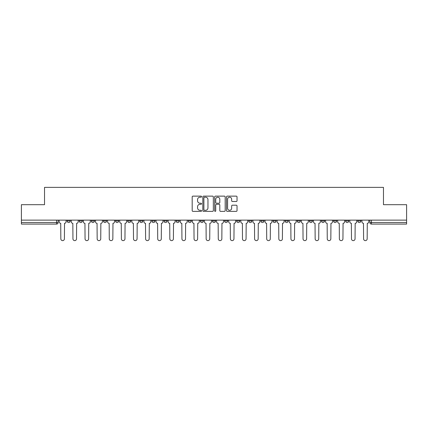 <?xml version="1.0" encoding="UTF-8"?>
<svg xmlns="http://www.w3.org/2000/svg" width="428" height="428" viewBox="0 0 428 428"><rect width="100%" height="100%" fill="white"/><g stroke="black" fill="none" stroke-linecap="round" stroke-linejoin="round"><path stroke-width="0.64" d="M201.577 196.666A0.535 0.535 0 0 0 201.048 196.131L192.948 196.131A0.76 0.76 0 0 0 192.188 196.896L192.188 210.608A0.76 0.76 0 0 0 192.948 211.373L201.048 211.373A0.535 0.535 0 0 0 201.577 210.838A0.535 0.535 0 0 0 201.048 210.309L199.999 210.309A2.44 2.44 0 0 1 197.559 207.869L197.559 206.724A2.44 2.44 0 0 1 199.999 204.284L201.048 204.284A0.535 0.535 0 0 0 201.577 203.755A0.535 0.535 0 0 0 201.048 203.22L199.999 203.22A2.44 2.44 0 0 1 197.559 200.78L197.559 199.641A2.44 2.44 0 0 1 199.999 197.201L201.048 197.201A0.535 0.535 0 0 0 201.577 196.666M357.771 220.131L357.771 220.987L360.874 220.987A1.552 1.552 0 0 1 359.322 222.539A1.552 1.552 0 0 1 357.771 220.987L357.771 220.131M309.332 220.987L309.332 220.131L309.332 220.987A1.552 1.552 0 0 0 310.883 222.539A1.552 1.552 0 0 1 309.332 220.987L312.435 220.987A1.552 1.552 0 0 1 310.883 222.539A1.552 1.552 0 0 0 312.435 220.987L312.435 220.131L312.435 220.987M200.336 220.131L200.336 220.987L203.444 220.987A1.552 1.552 0 0 1 201.888 222.539A1.552 1.552 0 0 1 200.336 220.987L200.336 220.131M164.004 220.131L164.004 220.987L167.113 220.987A1.552 1.552 0 0 1 165.561 222.539A1.552 1.552 0 0 1 164.004 220.987L164.004 220.131M139.785 220.131L139.785 220.987L142.893 220.987A1.552 1.552 0 0 1 141.336 222.539A1.552 1.552 0 0 1 139.785 220.987L139.785 220.131M127.678 220.131L127.678 220.987L130.781 220.987A1.552 1.552 0 0 1 129.229 222.539A1.552 1.552 0 0 1 127.678 220.987L127.678 220.131M103.453 220.131L103.453 220.987L106.561 220.987A1.552 1.552 0 0 1 105.01 222.539A1.552 1.552 0 0 1 103.453 220.987L103.453 220.131M236.267 201.502A0.76 0.76 0 0 0 237.032 200.743L237.032 196.896A0.76 0.76 0 0 0 236.267 196.131L227.279 196.131A0.76 0.76 0 0 0 226.514 196.896L226.514 210.608A0.76 0.76 0 0 0 227.279 211.373L236.267 211.373A0.76 0.76 0 0 0 237.032 210.608L237.032 205.964A0.76 0.76 0 0 0 236.267 205.199L232.42 205.199A0.76 0.76 0 0 0 231.66 205.964L231.66 208.27A2.038 2.038 0 0 1 229.622 210.309A2.038 2.038 0 0 1 227.584 208.27L227.584 199.239A2.038 2.038 0 0 1 229.622 197.201A2.038 2.038 0 0 1 231.66 199.239L231.66 200.743A0.76 0.76 0 0 0 232.42 201.502L236.267 201.502M21.4 220.131L21.4 204.686L44.533 204.686L44.533 187.373L383.467 187.373L383.467 204.686L406.6 204.686L406.6 220.131L21.4 220.131L21.4 222.539L58.117 222.539L58.117 220.131L58.117 222.539A1.552 1.552 0 0 1 56.566 224.09L21.4 224.09L21.4 222.539M213.331 196.896A0.76 0.76 0 0 0 212.572 196.131L203.578 196.131A0.76 0.76 0 0 0 202.819 196.896L202.819 210.608A0.76 0.76 0 0 0 203.578 211.373L212.572 211.373A0.76 0.76 0 0 0 213.331 210.608L213.331 196.896M215.428 196.131L224.422 196.131A0.76 0.76 0 0 1 225.181 196.896L225.181 210.608A0.76 0.76 0 0 1 224.422 211.373L220.57 211.373A0.76 0.76 0 0 1 219.81 210.608L219.81 205.049A0.76 0.76 0 0 0 219.05 204.284L216.493 204.284A0.76 0.76 0 0 0 215.733 205.049L215.733 210.838A0.535 0.535 0 0 1 215.198 211.373A0.535 0.535 0 0 1 214.669 210.838L214.669 196.896A0.76 0.76 0 0 1 215.428 196.131M369.883 220.131L369.883 222.539L406.6 222.539L406.6 224.09L371.434 224.09A1.552 1.552 0 0 1 369.883 222.539L369.883 220.131M406.6 220.131L406.6 222.539M360.874 220.131L360.874 220.987L360.874 220.131M345.658 220.131L345.658 220.987L348.767 220.987L348.767 220.131L348.767 220.987A1.552 1.552 0 0 1 347.215 222.539A1.552 1.552 0 0 1 345.658 220.987A1.552 1.552 0 0 0 347.215 222.539M336.654 220.131L336.654 220.987A1.552 1.552 0 0 1 335.103 222.539A1.552 1.552 0 0 1 333.551 220.987L336.654 220.987M333.551 220.131L333.551 220.987M321.439 220.131L321.439 220.987L324.547 220.987L324.547 220.131L324.547 220.987A1.552 1.552 0 0 1 322.99 222.539A1.552 1.552 0 0 1 321.439 220.987A1.552 1.552 0 0 0 322.99 222.539M297.219 220.131L297.219 220.987L300.322 220.987L300.322 220.131L300.322 220.987A1.552 1.552 0 0 1 298.771 222.539A1.552 1.552 0 0 1 297.219 220.987A1.552 1.552 0 0 0 298.771 222.539M288.215 220.987L288.215 220.131L288.215 220.987A1.552 1.552 0 0 1 286.664 222.539A1.552 1.552 0 0 1 285.107 220.987L288.215 220.987A1.552 1.552 0 0 1 286.664 222.539M285.107 220.131L285.107 220.987M276.103 220.131L276.103 220.987A1.552 1.552 0 0 1 274.551 222.539A1.552 1.552 0 0 1 273 220.987L276.103 220.987A1.552 1.552 0 0 1 274.551 222.539M273 220.131L273 220.987M263.996 220.131L263.996 220.987A1.552 1.552 0 0 1 262.439 222.539A1.552 1.552 0 0 1 260.887 220.987L263.996 220.987M260.887 220.131L260.887 220.987M251.883 220.131L251.883 220.987A1.552 1.552 0 0 1 250.332 222.539A1.552 1.552 0 0 1 248.78 220.987L251.883 220.987M248.78 220.131L248.78 220.987M239.771 220.131L239.771 220.987A1.552 1.552 0 0 1 238.219 222.539A1.552 1.552 0 0 1 236.668 220.987L239.771 220.987M236.668 220.131L236.668 220.987M227.664 220.131L227.664 220.987A1.552 1.552 0 0 1 226.112 222.539A1.552 1.552 0 0 1 224.556 220.987A1.552 1.552 0 0 0 226.112 222.539M224.556 220.131L224.556 220.987L227.664 220.987M215.552 220.131L215.552 220.987A1.552 1.552 0 0 1 214 222.539A1.552 1.552 0 0 1 212.449 220.987A1.552 1.552 0 0 0 214 222.539M212.449 220.131L212.449 220.987L215.552 220.987M203.444 220.131L203.444 220.987A1.552 1.552 0 0 1 201.888 222.539M191.332 220.131L191.332 220.987A1.552 1.552 0 0 1 189.781 222.539A1.552 1.552 0 0 1 188.229 220.987L191.332 220.987M188.229 220.131L188.229 220.987M179.22 220.131L179.22 220.987A1.552 1.552 0 0 1 177.668 222.539A1.552 1.552 0 0 1 176.117 220.987L179.22 220.987L179.22 220.131M176.117 220.131L176.117 220.987M167.113 220.131L167.113 220.987M155 220.131L155 220.987A1.552 1.552 0 0 1 153.449 222.539A1.552 1.552 0 0 1 151.897 220.987L155 220.987L155 220.131M151.897 220.131L151.897 220.987M142.893 220.131L142.893 220.987L142.893 220.131M130.781 220.987L130.781 220.131L130.781 220.987A1.552 1.552 0 0 1 129.229 222.539M118.668 220.131L118.668 220.987A1.552 1.552 0 0 1 117.117 222.539A1.552 1.552 0 0 1 115.565 220.987A1.552 1.552 0 0 0 117.117 222.539A1.552 1.552 0 0 0 118.668 220.987L118.668 220.131M115.565 220.131L115.565 220.987L118.668 220.987M106.561 220.131L106.561 220.987M94.449 220.131L94.449 220.987A1.552 1.552 0 0 1 92.897 222.539A1.552 1.552 0 0 1 91.346 220.987A1.552 1.552 0 0 0 92.897 222.539A1.552 1.552 0 0 0 94.449 220.987L91.346 220.987L91.346 220.131M79.234 220.131L79.234 220.987L82.342 220.987L82.342 220.131L82.342 220.987A1.552 1.552 0 0 1 80.785 222.539A1.552 1.552 0 0 1 79.234 220.987A1.552 1.552 0 0 0 80.785 222.539M67.126 220.131L67.126 220.987L70.229 220.987L70.229 220.131L70.229 220.987A1.552 1.552 0 0 1 68.678 222.539A1.552 1.552 0 0 1 67.126 220.987A1.552 1.552 0 0 0 68.678 222.539M56.566 220.131L56.566 224.09A1.552 1.552 0 0 0 58.117 222.539M204.418 197.201A0.535 0.535 0 0 0 203.883 197.731L203.883 209.774A0.535 0.535 0 0 0 204.418 210.309L205.52 210.309A2.44 2.44 0 0 0 207.96 207.869L207.96 199.641A2.44 2.44 0 0 0 205.52 197.201L204.418 197.201M219.81 199.277A2.038 2.038 0 0 0 217.772 197.238A2.038 2.038 0 0 0 215.733 199.277L215.733 202.46A0.76 0.76 0 0 0 216.493 203.22L219.05 203.22A0.76 0.76 0 0 0 219.81 202.46L219.81 199.277M59.166 221.763L59.166 220.131L59.166 221.763A1.552 1.552 0 0 0 60.717 223.314L60.835 238.84A1.787 1.787 0 0 0 62.622 240.627A1.787 1.787 0 0 0 64.409 238.84L64.521 223.314A1.552 1.552 0 0 0 66.078 221.763L66.078 220.131L66.078 221.763M60.717 223.314L60.835 238.84M64.409 238.84L64.521 223.314M71.278 221.763L71.278 220.131L71.278 221.763A1.552 1.552 0 0 0 72.83 223.314L72.947 238.84A1.787 1.787 0 0 0 74.734 240.627A1.787 1.787 0 0 0 76.516 238.84L76.633 223.314A1.552 1.552 0 0 0 78.185 221.763L78.185 220.131L78.185 221.763M83.385 221.763L83.385 220.131L83.385 221.763A1.552 1.552 0 0 0 84.942 223.314L85.054 238.84A1.787 1.787 0 0 0 86.841 240.627A1.787 1.787 0 0 0 88.628 238.84L88.746 223.314A1.552 1.552 0 0 0 90.297 221.763L90.297 220.131L90.297 221.763M72.83 223.314L72.947 238.84M76.516 238.84L76.633 223.314M84.942 223.314L85.054 238.84M88.628 238.84L88.746 223.314M95.498 221.763L95.498 220.131L95.498 221.763A1.552 1.552 0 0 0 97.049 223.314L97.167 238.84A1.787 1.787 0 0 0 98.954 240.627A1.787 1.787 0 0 0 100.741 238.84L100.853 223.314A1.552 1.552 0 0 0 102.404 221.763L102.404 220.131L102.404 221.763M107.61 221.763L107.61 220.131L107.61 221.763A1.552 1.552 0 0 0 109.161 223.314L109.279 238.84A1.787 1.787 0 0 0 111.061 240.627A1.787 1.787 0 0 0 112.848 238.84L112.965 223.314A1.552 1.552 0 0 0 114.517 221.763L114.517 220.131L114.517 221.763M119.717 221.763L119.717 220.131L119.717 221.763A1.552 1.552 0 0 0 121.268 223.314L121.386 238.84A1.787 1.787 0 0 0 123.173 240.627A1.787 1.787 0 0 0 124.96 238.84L125.072 223.314A1.552 1.552 0 0 0 126.629 221.763L126.629 220.131L126.629 221.763M97.049 223.314L97.167 238.84M100.741 238.84L100.853 223.314M109.161 223.314L109.279 238.84M112.848 238.84L112.965 223.314M121.268 223.314L121.386 238.84M124.96 238.84L125.072 223.314M131.829 221.763L131.829 220.131L131.829 221.763A1.552 1.552 0 0 0 133.381 223.314L133.499 238.84A1.787 1.787 0 0 0 135.285 240.627A1.787 1.787 0 0 0 137.067 238.84L137.185 223.314A1.552 1.552 0 0 0 138.736 221.763L138.736 220.131L138.736 221.763M133.381 223.314L133.499 238.84M137.067 238.84L137.185 223.314M143.936 221.763L143.936 220.131L143.936 221.763A1.552 1.552 0 0 0 145.493 223.314L145.606 238.84A1.787 1.787 0 0 0 147.393 240.627A1.787 1.787 0 0 0 149.179 238.84L149.297 223.314A1.552 1.552 0 0 0 150.849 221.763L150.849 220.131L150.849 221.763M145.493 223.314L145.606 238.84M149.179 238.84L149.297 223.314M156.049 221.763L156.049 220.131L156.049 221.763A1.552 1.552 0 0 0 157.6 223.314L157.718 238.84A1.787 1.787 0 0 0 159.505 240.627A1.787 1.787 0 0 0 161.292 238.84L161.404 223.314A1.552 1.552 0 0 0 162.956 221.763L162.956 220.131L162.956 221.763M157.6 223.314L157.718 238.84M161.292 238.84L161.404 223.314M168.161 221.763L168.161 220.131L168.161 221.763A1.552 1.552 0 0 0 169.713 223.314L169.83 238.84A1.787 1.787 0 0 0 171.612 240.627A1.787 1.787 0 0 0 173.399 238.84L173.517 223.314A1.552 1.552 0 0 0 175.068 221.763L175.068 220.131L175.068 221.763M169.713 223.314L169.83 238.84M173.399 238.84L173.517 223.314M180.268 221.763L180.268 220.131L180.268 221.763A1.552 1.552 0 0 0 181.82 223.314L181.937 238.84A1.787 1.787 0 0 0 183.724 240.627A1.787 1.787 0 0 0 185.511 238.84L185.624 223.314A1.552 1.552 0 0 0 187.18 221.763L187.18 220.131L187.18 221.763M192.381 221.763L192.381 220.131L192.381 221.763A1.552 1.552 0 0 0 193.932 223.314L194.05 238.84A1.787 1.787 0 0 0 195.837 240.627A1.787 1.787 0 0 0 197.618 238.84L197.736 223.314A1.552 1.552 0 0 0 199.288 221.763L199.288 220.131L199.288 221.763M204.488 221.763L204.488 220.131L204.488 221.763A1.552 1.552 0 0 0 206.045 223.314L206.157 238.84A1.787 1.787 0 0 0 207.944 240.627A1.787 1.787 0 0 0 209.731 238.84L209.848 223.314A1.552 1.552 0 0 0 211.4 221.763L211.4 220.131L211.4 221.763M216.6 221.763L216.6 220.131L216.6 221.763A1.552 1.552 0 0 0 218.152 223.314L218.269 238.84A1.787 1.787 0 0 0 220.056 240.627A1.787 1.787 0 0 0 221.843 238.84L221.955 223.314A1.552 1.552 0 0 0 223.512 221.763L223.512 220.131L223.512 221.763M228.713 221.763L228.713 220.131L228.713 221.763A1.552 1.552 0 0 0 230.264 223.314L230.382 238.84A1.787 1.787 0 0 0 232.163 240.627A1.787 1.787 0 0 0 233.95 238.84L234.068 223.314A1.552 1.552 0 0 0 235.619 221.763L235.619 220.131L235.619 221.763M240.82 221.763L240.82 220.131L240.82 221.763A1.552 1.552 0 0 0 242.376 223.314L242.489 238.84A1.787 1.787 0 0 0 244.276 240.627A1.787 1.787 0 0 0 246.063 238.84L246.18 223.314A1.552 1.552 0 0 0 247.732 221.763L247.732 220.131L247.732 221.763M181.82 223.314L181.937 238.84M185.511 238.84L185.624 223.314M193.932 223.314L194.05 238.84M197.618 238.84L197.736 223.314M206.045 223.314L206.157 238.84M209.731 238.84L209.848 223.314M218.152 223.314L218.269 238.84M221.843 238.84L221.955 223.314M230.264 223.314L230.382 238.84M233.95 238.84L234.068 223.314M242.376 223.314L242.489 238.84M246.063 238.84L246.18 223.314M252.932 221.763L252.932 220.131L252.932 221.763A1.552 1.552 0 0 0 254.483 223.314L254.601 238.84A1.787 1.787 0 0 0 256.388 240.627A1.787 1.787 0 0 0 258.17 238.84L258.287 223.314A1.552 1.552 0 0 0 259.839 221.763L259.839 220.131L259.839 221.763M254.483 223.314L254.601 238.84M258.17 238.84L258.287 223.314M265.044 221.763L265.044 220.131L265.044 221.763A1.552 1.552 0 0 0 266.596 223.314L266.708 238.84A1.787 1.787 0 0 0 268.495 240.627A1.787 1.787 0 0 0 270.282 238.84L270.4 223.314A1.552 1.552 0 0 0 271.951 221.763L271.951 220.131L271.951 221.763M266.596 223.314L266.708 238.84M270.282 238.84L270.4 223.314M277.151 221.763L277.151 220.131L277.151 221.763A1.552 1.552 0 0 0 278.703 223.314L278.821 238.84A1.787 1.787 0 0 0 280.608 240.627A1.787 1.787 0 0 0 282.394 238.84L282.507 223.314A1.552 1.552 0 0 0 284.064 221.763L284.064 220.131L284.064 221.763M278.703 223.314L278.821 238.84M282.394 238.84L282.507 223.314M289.264 221.763L289.264 220.131L289.264 221.763A1.552 1.552 0 0 0 290.815 223.314L290.933 238.84A1.787 1.787 0 0 0 292.715 240.627A1.787 1.787 0 0 0 294.501 238.84L294.619 223.314A1.552 1.552 0 0 0 296.171 221.763L296.171 220.131L296.171 221.763M290.815 223.314L290.933 238.84M294.501 238.84L294.619 223.314M301.371 221.763L301.371 220.131L301.371 221.763A1.552 1.552 0 0 0 302.928 223.314L303.04 238.84A1.787 1.787 0 0 0 304.827 240.627A1.787 1.787 0 0 0 306.614 238.84L306.732 223.314A1.552 1.552 0 0 0 308.283 221.763L308.283 220.131L308.283 221.763M302.928 223.314L303.04 238.84M306.614 238.84L306.732 223.314M313.483 221.763L313.483 220.131L313.483 221.763A1.552 1.552 0 0 0 315.035 223.314L315.152 238.84A1.787 1.787 0 0 0 316.939 240.627A1.787 1.787 0 0 0 318.721 238.84L318.839 223.314A1.552 1.552 0 0 0 320.39 221.763L320.39 220.131L320.39 221.763M315.035 223.314L315.152 238.84M318.721 238.84L318.839 223.314M325.596 221.763L325.596 220.131L325.596 221.763A1.552 1.552 0 0 0 327.147 223.314L327.26 238.84A1.787 1.787 0 0 0 329.046 240.627A1.787 1.787 0 0 0 330.833 238.84L330.951 223.314A1.552 1.552 0 0 0 332.502 221.763L332.502 220.131L332.502 221.763M327.147 223.314L327.26 238.84M330.833 238.84L330.951 223.314M337.703 221.763L337.703 220.131L337.703 221.763A1.552 1.552 0 0 0 339.254 223.314L339.372 238.84A1.787 1.787 0 0 0 341.159 240.627A1.787 1.787 0 0 0 342.946 238.84L343.058 223.314A1.552 1.552 0 0 0 344.615 221.763L344.615 220.131L344.615 221.763M339.254 223.314L339.372 238.84M342.946 238.84L343.058 223.314M349.815 221.763L349.815 220.131L349.815 221.763A1.552 1.552 0 0 0 351.367 223.314L351.484 238.84A1.787 1.787 0 0 0 353.266 240.627A1.787 1.787 0 0 0 355.053 238.84L355.17 223.314A1.552 1.552 0 0 0 356.722 221.763L356.722 220.131L356.722 221.763M351.367 223.314L351.484 238.84M355.053 238.84L355.17 223.314M361.922 221.763L361.922 220.131L361.922 221.763A1.552 1.552 0 0 0 363.479 223.314L363.591 238.84A1.787 1.787 0 0 0 365.378 240.627A1.787 1.787 0 0 0 367.165 238.84L367.283 223.314A1.552 1.552 0 0 0 368.834 221.763L368.834 220.131L368.834 221.763M363.479 223.314L363.591 238.84M367.165 238.84L367.283 223.314M371.434 220.131L371.434 224.09"/></g></svg>
